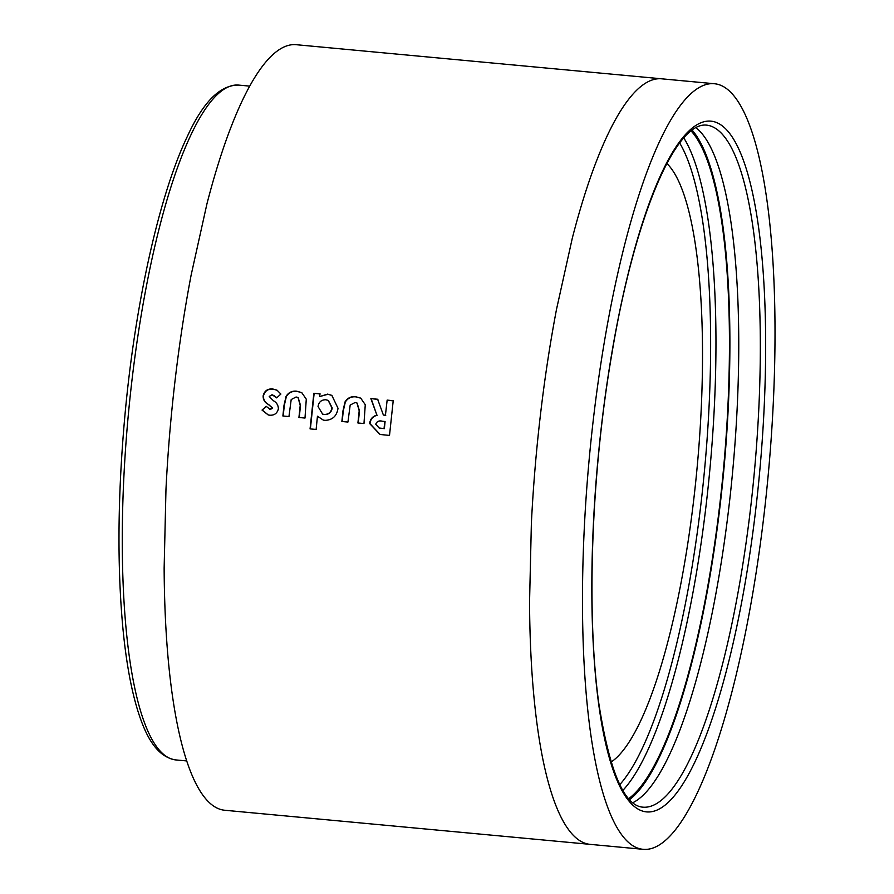 <?xml version="1.0" encoding="UTF-8"?>
<svg xmlns="http://www.w3.org/2000/svg" width="894" height="894" viewBox="0 0 894 894"><rect width="100%" height="100%" fill="white"/><g stroke="black" fill="none" stroke-linecap="round" stroke-linejoin="round"><path stroke-width="1.34" d="M691.04 130.893A342.503 80.058 -84.7 0 1 722.553 227.624A342.503 80.058 -84.7 0 1 710.886 568.103A342.503 80.058 -84.7 0 1 628.706 798.633M692.09 130.077A344.246 80.471 -84.7 0 1 722.955 226.417A344.246 80.471 -84.7 0 1 711.535 566.807A344.246 80.471 -84.7 0 1 629.588 799.627M695.834 127.652A342.503 80.058 -84.7 0 1 731.851 228.484A342.503 80.058 -84.7 0 1 718.519 578.943A342.503 80.058 -84.7 0 1 632.829 802.7M634.103 846.473A384.442 89.869 -84.7 0 1 591.202 438.719A384.442 89.869 -84.7 0 1 714.474 83.745A384.442 89.869 -84.7 0 1 723.38 86.573A384.442 89.869 -84.7 0 1 766.292 494.326A384.442 89.869 -84.7 0 1 643.009 849.3A384.442 89.869 -84.7 0 1 634.103 846.473M661.605 78.806L296.205 44.7A384.442 89.869 95.3 0 0 279.23 49.639C272.447 54.087 265.619 61.328 258.735 71.375A384.442 89.869 95.3 0 0 231.658 125.451A384.442 89.869 95.3 0 0 206.905 204.011L191.126 275.117A384.442 89.869 95.3 0 0 175.09 380.296A384.442 89.869 95.3 0 0 165.971 489.297L164.138 568.115A384.442 89.869 95.3 0 0 168.53 662.778A384.442 89.869 95.3 0 0 180.387 738.366C184.231 754.402 188.634 767.857 193.585 778.73A384.442 89.869 95.3 0 0 215.834 807.427A384.442 89.869 95.3 0 0 224.74 810.255L590.152 844.361A384.442 89.869 -84.7 0 1 590.141 844.361A384.442 89.869 -84.7 0 1 581.245 841.533A384.442 89.869 -84.7 0 1 558.985 812.836C554.034 801.963 549.642 788.508 545.787 772.483A384.442 89.869 -84.7 0 1 533.942 696.884A384.442 89.869 -84.7 0 1 529.55 602.221L531.371 523.403A384.442 89.869 -84.7 0 1 540.49 414.403A384.442 89.869 -84.7 0 1 556.537 309.223L572.316 238.128A384.442 89.869 -84.7 0 1 597.058 159.557A384.442 89.869 -84.7 0 1 624.146 105.481C631.019 95.446 637.847 88.193 644.63 83.745A384.442 89.869 -84.7 0 1 661.605 78.806L714.474 83.745M387.147 400.121L385.437 415.218L383.381 415.028L377.626 399.238L370.876 398.601L376.91 415.14C372.608 416.28 370.194 419.085 369.669 423.577L380.039 434.473L389.505 435.412L393.215 400.691L387.147 400.121L385.437 415.218M365.266 404.703L360.695 398.121L355.778 396.746C351.141 396.187 347.554 397.908 345.028 401.909L342.983 410.827L341.866 421.499L347.934 422.057L350.18 405.049L355.086 402.512L356.985 403.015L359.198 410.815L357.913 422.985L363.981 423.555L365.266 404.703M324.935 420.359C332.479 420.102 336.837 416.068 338.01 408.267L331.842 395.371L327.629 394.109L319.594 396.59L319.918 393.841L313.85 393.271L310.062 428.885L316.13 429.455L317.448 416.224L323.282 420.091L324.935 420.359M306.284 399.182L301.714 392.6L296.797 391.226C292.159 390.678 288.572 392.399 286.046 396.4L284.001 405.328L282.884 415.989L288.952 416.548L291.198 399.54L296.104 396.992L298.004 397.495L300.216 405.295L298.931 417.487L304.999 418.057L306.284 399.182M277.207 390.309L273.128 389.147C267.932 388.711 264.702 391.002 263.439 396.02C263.361 399.886 265.082 402.713 268.613 404.513L272.625 408.133L270.301 409.474L266.188 406.323L262.043 410.078L268.2 414.95L269.664 415.196C274.313 415.498 277.218 413.374 278.369 408.849C278.291 405.217 276.637 402.512 273.408 400.724L269.217 396.455L272.067 394.746L276.727 397.886L280.884 394.042L277.051 390.22L272.838 388.991C267.641 388.544 264.412 390.846 263.138 395.886C263.06 399.763 264.792 402.602 268.323 404.401L272.324 408.033L269.519 409.284M666.879 163.49A305.804 71.486 -84.7 0 1 679.082 182.186A305.804 71.486 -84.7 0 1 689.587 214.292A305.804 71.486 -84.7 0 1 699.007 274.413A305.804 71.486 -84.7 0 1 702.505 349.722A305.804 71.486 -84.7 0 1 701.052 412.413A305.804 71.486 -84.7 0 1 693.8 499.12A305.804 71.486 -84.7 0 1 681.038 582.787A305.804 71.486 -84.7 0 1 668.477 639.344A305.804 71.486 -84.7 0 1 648.798 701.835A305.804 71.486 -84.7 0 1 627.253 744.847A305.804 71.486 -84.7 0 1 611.027 762.101M273.698 395.271L276.838 397.774M270.301 409.474L269.664 409.329M266.479 406.424L262.043 410.078M262.333 410.156L268.345 414.984M301.859 392.689L297.087 391.393C292.45 390.834 288.863 392.555 286.348 396.545L284.303 405.44L283.186 416.056M298.149 397.573L300.507 405.418L299.233 417.554M331.987 395.461L327.919 394.276L319.594 396.59M320.208 393.997L313.85 393.271M314.14 393.438L310.363 428.919M323.427 420.124L317.448 416.224M322.768 414.168L324.556 414.537C328.914 414.548 331.473 412.335 332.222 407.91L328.344 400.478M325.841 399.774C321.393 399.741 318.789 401.987 318.041 406.513L322.622 414.123L324.265 414.447C328.623 414.447 331.171 412.235 331.92 407.798L328.187 400.4L325.841 399.774M360.841 398.199L356.069 396.902C351.431 396.355 347.844 398.065 345.319 402.054L343.285 410.938L342.167 421.566M357.131 403.082L359.489 410.938L358.215 423.063M385.739 415.33L383.381 415.028M377.916 399.394L370.876 398.601M371.166 398.769L376.91 415.14M377.201 415.241C372.91 416.38 370.496 419.174 369.971 423.644L369.669 423.577M369.971 423.644L380.173 434.495M393.505 400.858L387.437 400.288M379.302 428.036L384.353 428.651L385.079 421.543L382.408 421.23C379.078 420.37 376.855 421.365 375.737 424.225L379.157 428.014L384.051 428.595L384.778 421.454M191.081 134.592A338.871 79.22 95.3 0 0 122.634 510.418A338.871 79.22 95.3 0 0 175.682 759.911C155.131 756.637 144.202 732.51 136.659 706.93C130.58 686 126.02 660.13 123.003 629.331C117.047 565.958 117.717 494.304 125.015 414.38C135.296 302.63 159.467 194.501 187.338 136.436C203.128 101.927 220.248 84.818 238.676 85.098A338.871 79.22 95.3 0 0 191.081 134.592M679.663 142.962A338.133 79.041 -84.7 0 1 703.779 228.965A338.133 79.041 -84.7 0 1 619.765 784.664M683.776 137.911A342.503 80.058 -84.7 0 1 709.02 226.35A342.503 80.058 -84.7 0 1 622.872 790.385M753.43 230.496A342.503 80.058 -84.7 0 1 735.952 603.662A342.503 80.058 -84.7 0 1 642.674 807.148C624.124 805.606 609.54 771.276 598.924 704.17C586.118 613.832 591.325 472.49 611.932 353.398C634.125 219.678 674.713 122.02 706.349 125.104A342.503 80.058 -84.7 0 1 753.43 230.496M598.824 705.154A346.872 81.086 -84.7 0 1 644.529 216.739A346.872 81.086 -84.7 0 1 758.66 227.892A346.872 81.086 -84.7 0 1 712.954 716.306A346.872 81.086 -84.7 0 1 598.824 705.154M175.682 759.911L186.723 760.939M643.009 849.3L590.141 844.361M238.676 85.098L249.717 86.126"/></g></svg>
